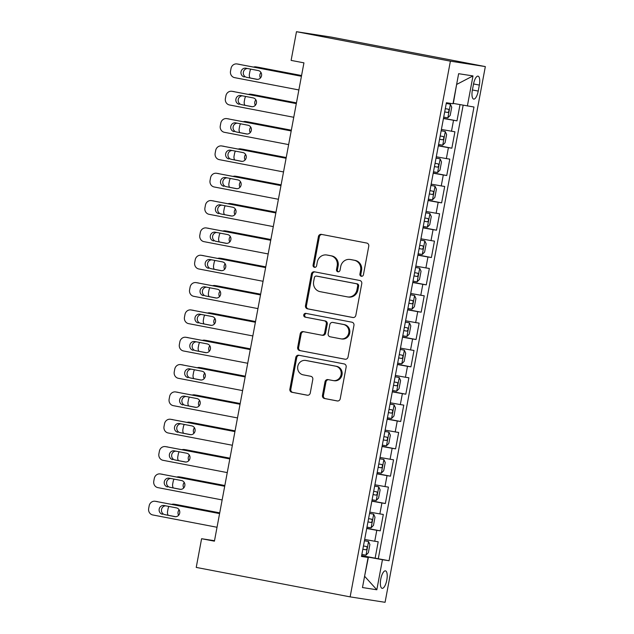 <?xml version="1.0" encoding="UTF-8"?>
<svg xmlns="http://www.w3.org/2000/svg" width="634" height="634" viewBox="0 0 634 634"><rect width="100%" height="100%" fill="white"/><g stroke="black" fill="none" stroke-linecap="round" stroke-linejoin="round"><path stroke-width="0.95" d="M361.325 276.273A1.91 1.791 -81.2 0 0 363.433 274.728L368.766 246.222A2.726 2.56 -81.2 0 0 366.753 243.06L321.43 234.382A2.726 2.56 -81.2 0 0 318.411 236.585L313.077 265.091A1.91 1.791 -81.2 0 0 314.551 267.318A1.91 1.791 -81.2 0 0 316.604 265.765L317.293 262.072A8.733 8.202 -81.2 0 1 326.692 254.987A8.733 8.202 -81.2 0 1 326.954 255.034L330.734 255.756A8.733 8.202 -81.2 0 1 337.185 265.884L336.495 269.569A1.91 1.791 -81.2 0 0 337.962 271.796A1.91 1.791 -81.2 0 0 340.022 270.25L340.712 266.557A8.733 8.202 -81.2 0 1 350.103 259.472A8.733 8.202 -81.2 0 1 350.372 259.512L354.152 260.241A8.733 8.202 -81.2 0 1 360.603 270.369L359.914 274.054A1.91 1.791 -81.2 0 0 361.325 276.273M386.803 580.07A8.9 3.059 100.8 0 0 385.456 570.862A8.9 3.059 100.8 0 0 380.765 579.127A8.9 3.059 100.8 0 0 382.112 588.336A8.9 3.059 100.8 0 0 386.803 580.07M322.476 395.347A2.726 2.56 -81.2 0 0 324.489 398.509L337.209 400.95A2.726 2.56 -81.2 0 0 340.228 398.746L346.148 367.086A2.726 2.56 -81.2 0 0 344.135 363.924L298.812 355.246A2.726 2.56 -81.2 0 0 295.793 357.449L289.873 389.102A2.726 2.56 -81.2 0 0 291.886 392.272L307.244 395.212A2.726 2.56 -81.2 0 0 310.264 393.009L312.8 379.457A2.726 2.56 -81.2 0 0 310.787 376.295L303.171 374.837A7.299 6.855 -81.2 0 1 297.758 366.492A7.299 6.855 -81.2 0 1 305.628 360.445A7.299 6.855 -81.2 0 1 305.857 360.484L335.687 366.198A7.299 6.855 -81.2 0 1 341.1 374.543A7.299 6.855 -81.2 0 1 333.23 380.59A7.299 6.855 -81.2 0 1 333.001 380.551L328.032 379.6A2.726 2.56 -81.2 0 0 325.012 381.795L322.476 395.347L323.419 395.489A2.726 2.56 -81.2 0 0 325.432 398.659L337.605 400.989M450.394 61.165L296.482 31.7L291.117 60.396L303.94 62.853L214.427 541.167L201.596 538.718L196.231 567.414L350.134 596.879L450.394 61.165L485.335 66.586L385.076 602.3L350.134 596.879M352.821 317.507A2.726 2.56 -81.2 0 0 355.84 315.312L361.768 283.652A2.726 2.56 -81.2 0 0 359.747 280.49L314.432 271.812A2.726 2.56 -81.2 0 0 311.413 274.007L305.485 305.667A2.726 2.56 -81.2 0 0 307.498 308.829L352.987 317.539M353.954 325.369L348.034 357.029A2.726 2.56 -81.2 0 1 345.015 359.224L299.692 350.554A2.726 2.56 -81.2 0 1 297.679 347.384L300.215 333.841A2.726 2.56 -81.2 0 1 303.234 331.637L321.612 335.156A2.726 2.56 -81.2 0 0 324.632 332.953L326.312 323.966A2.726 2.56 -81.2 0 0 324.299 320.804L305.16 317.135A1.91 1.791 -81.2 0 1 303.749 314.955A1.91 1.791 -81.2 0 1 305.865 313.386L351.941 322.207A2.726 2.56 -81.2 0 1 353.954 325.369M361.649 555.598L375.13 558.174L378.197 541.777L374.749 541.246L376.794 530.309L366.721 528.51M366.761 528.265L380.241 530.848L383.308 514.443L379.869 513.912L381.914 502.976L371.833 501.177M371.881 500.931L385.361 503.515L388.428 487.11L384.981 486.579L387.025 475.643L376.953 473.844M376.992 473.598L390.473 476.182L393.54 459.777L390.092 459.246L392.145 448.309L382.064 446.51M382.112 446.265L395.592 448.848L398.659 432.451L395.212 431.912L397.256 420.984L387.176 419.177M387.223 418.931L400.704 421.515L403.771 405.118L400.323 404.579L402.368 393.651L392.295 391.844M392.343 391.606L405.815 394.182L408.89 377.785L405.443 377.246L407.488 366.317L397.407 364.518M397.455 364.273L410.935 366.848L414.002 350.451L410.555 349.92L412.599 338.984L402.527 337.185M402.574 336.939L416.047 339.515L419.122 323.118L415.674 322.587L417.719 311.651L407.638 309.852M407.686 309.606L421.166 312.19L424.233 295.785L420.786 295.254L422.83 284.317L412.758 282.518M412.797 282.273L426.278 284.856L429.345 268.451L425.897 267.92L427.95 256.984L417.869 255.185M417.917 254.939L431.397 257.523L434.464 241.118L431.017 240.587L433.062 229.651L422.989 227.852M423.029 227.606L436.509 230.19L439.576 213.793L436.129 213.254L438.181 202.325L428.101 200.518M428.148 200.273L441.629 202.856L444.696 186.459L441.248 185.921L443.293 174.992L433.212 173.185M433.26 172.947L446.74 175.523L449.807 159.126L446.36 158.587L448.404 147.659L438.332 145.86M438.379 145.614L451.852 148.19L454.927 131.793L441.399 129.455M473.495 84.156L472.37 90.171A8.622 2.964 100.8 0 0 473.669 99.094A8.622 2.964 100.8 0 0 478.218 91.074L479.344 85.067A8.622 2.964 100.8 0 0 478.044 76.143A8.622 2.964 100.8 0 0 473.495 84.156M375.13 558.174L389.062 560.733L473.978 107.011L453.08 103.39M389.062 560.733L382.453 559.703L376.826 589.771L362.474 587.544L368.1 557.476L361.491 556.454L446.399 102.74L453.009 103.762L458.636 73.695L472.996 75.921L467.369 105.989M443.491 118.281L456.971 120.856L443.443 118.526M451.852 148.19L448.404 147.659M446.74 175.523L443.293 174.992M441.629 202.856L438.181 202.325M436.509 230.19L433.062 229.651M431.397 257.523L427.95 256.984M426.278 284.856L422.83 284.317M421.166 312.19L417.719 311.651M416.047 339.515L412.599 338.984M410.935 366.848L407.488 366.317M405.815 394.182L402.368 393.651M400.704 421.515L397.256 420.984M395.592 448.848L392.145 448.309M390.473 476.182L387.025 475.643M385.361 503.515L381.914 502.976M380.241 530.848L376.794 530.309M378.292 558.665L463.153 105.22M456.971 120.856L460.007 104.65M364.59 576.243L368.417 557.151L361.602 555.852M453.326 103.437L456.662 84.267M296.482 31.7L331.423 37.121L485.335 66.586M214.506 540.715L201.596 538.718M364.59 576.251L376.826 589.771M361.554 556.089L368.1 557.476M436.287 156.788L446.36 158.587M431.168 184.122L441.248 185.921M426.056 211.455L436.129 213.254M420.936 238.788L431.017 240.587M415.825 266.122L425.897 267.92M410.705 293.447L420.786 295.254M405.594 320.78L415.674 322.587M400.482 348.114L410.555 349.92M395.362 375.447L405.443 377.246M390.251 402.78L400.323 404.579M385.131 430.114L395.212 431.912M380.02 457.447L390.092 459.246M374.9 484.78L384.981 486.579M369.788 512.106L379.869 513.912M364.677 539.439L374.749 541.246M368.417 557.151L382.453 559.703M456.908 84.306L472.996 75.921M361.863 276.289A1.91 1.791 -81.2 0 1 360.857 274.205L361.546 270.512A8.733 8.202 -81.2 0 0 355.095 260.384L354.152 260.241M350.103 259.472L351.054 259.615A8.733 8.202 -81.2 0 1 351.315 259.663L355.095 260.384M326.692 254.987L327.635 255.13A8.733 8.202 -81.2 0 1 327.905 255.177L331.677 255.898A8.733 8.202 -81.2 0 1 338.128 266.026L337.439 269.719A1.91 1.791 -81.2 0 0 338.445 271.804M321.977 234.485A2.726 2.56 -81.2 0 0 319.362 236.728L314.02 265.234A1.91 1.791 -81.2 0 0 315.035 267.318M314.971 271.915A2.726 2.56 -81.2 0 0 312.356 274.157L306.428 305.81A2.726 2.56 -81.2 0 0 308.441 308.98L353.225 317.555M357.687 285.926A1.91 1.791 -81.2 0 0 356.276 283.715L316.493 276.091A1.91 1.791 -81.2 0 0 314.385 277.637L313.656 281.528A8.733 8.202 -81.2 0 0 320.107 291.656L347.297 296.863A8.733 8.202 -81.2 0 0 347.567 296.91A8.733 8.202 -81.2 0 0 356.958 289.817L357.687 285.926L358.63 286.077A1.91 1.791 -81.2 0 0 357.219 283.858L356.276 283.715M317.325 276.226A1.91 1.791 -81.2 0 1 317.444 276.242L357.219 283.858M347.567 296.91L348.51 297.053A8.733 8.202 -81.2 0 0 357.901 289.96L356.958 289.817M358.63 286.077L357.901 289.96M345.411 359.272L299.692 350.554M303.773 331.74A2.726 2.56 -81.2 0 0 301.158 333.983L298.622 347.535A2.726 2.56 -81.2 0 0 300.635 350.697M321.779 335.18L322.555 335.299A2.726 2.56 -81.2 0 0 325.575 333.104L327.263 324.117A2.726 2.56 -81.2 0 0 325.242 320.947L305.16 317.135M306.476 313.497A1.91 1.791 -81.2 0 0 306.111 317.285M340.688 338.81A7.299 6.855 -81.2 0 0 340.91 338.849A7.299 6.855 -81.2 0 0 348.787 332.802A7.299 6.855 -81.2 0 0 343.374 324.457L332.858 322.444A2.726 2.56 -81.2 0 0 329.839 324.64L328.158 333.627A2.726 2.56 -81.2 0 0 330.171 336.797L340.688 338.81M341.631 338.952A7.299 6.855 -81.2 0 0 341.853 338.992A7.299 6.855 -81.2 0 0 349.73 332.945A7.299 6.855 -81.2 0 0 344.317 324.6L343.374 324.457M333.635 322.563A2.726 2.56 -81.2 0 1 333.801 322.587L344.317 324.6M328.578 379.703A2.726 2.56 -81.2 0 0 325.955 381.945L323.419 395.489M333.952 380.693A7.299 6.855 -81.2 0 0 334.173 380.733A7.299 6.855 -81.2 0 0 342.051 374.686A7.299 6.855 -81.2 0 0 336.638 366.341L335.687 366.198M305.628 360.445L306.571 360.595A7.299 6.855 -81.2 0 1 306.801 360.627L336.638 366.341M299.359 355.349A2.726 2.56 -81.2 0 0 296.736 357.592L290.816 389.252A2.726 2.56 -81.2 0 0 292.829 392.414L307.648 395.251M443.705 117.124L447.794 117.845L450.195 115.404L451.733 107.201L450.354 104.174L446.265 103.461M450.354 104.174L446.273 103.413M301.562 75.533L258.426 67.275A5.563 5.223 98.8 0 0 258.078 67.22M253.655 67.045A5.563 5.223 -81.2 0 1 256.065 66.911L301.546 75.62M444.68 111.933L447.747 112.48C449.094 111.584 449.3 110.49 448.357 109.199L445.29 108.652M260.986 72.506A4.446 4.176 -81.2 0 0 260.471 77.942M250.842 69.146A5.563 5.223 -81.2 0 0 249.907 71.388L249.4 74.123A5.563 5.223 -81.2 0 0 249.986 77.95M298.868 89.949L234.62 77.641A5.563 5.223 -81.2 0 1 230.507 71.198L231.022 68.464A5.563 5.223 -81.2 0 1 237.171 63.979L301.427 76.278M301.443 76.199L237.171 63.979M244.312 76.952A4.446 4.176 98.8 0 1 241.015 71.864A4.446 4.176 98.8 0 1 245.952 68.21L258.26 70.564A4.446 4.176 98.8 0 1 261.557 75.652A4.446 4.176 98.8 0 1 256.627 79.313L246.674 77.316A4.446 4.176 98.8 0 1 247.498 68.504M257.436 79.377L246.674 77.316M438.593 144.457L442.683 145.178L445.084 142.737L446.621 134.535L445.242 131.507L441.153 130.794M445.242 131.507L441.161 130.747M296.45 102.867L253.307 94.609A5.563 5.223 98.8 0 0 252.966 94.553M248.536 94.379A5.563 5.223 -81.2 0 1 250.945 94.244L296.435 102.946M439.56 139.266L442.627 139.813C443.982 138.917 444.188 137.824 443.245 136.532L440.178 135.985M255.874 99.839A4.446 4.176 -81.2 0 0 255.359 105.276M245.73 96.479A5.563 5.223 -81.2 0 0 244.795 98.722L244.28 101.456A5.563 5.223 -81.2 0 0 244.867 105.284M433.474 171.79L437.571 172.511L439.972 170.07L441.502 161.868L440.123 158.841L436.034 158.128M440.123 158.841L436.041 158.08M291.339 130.2L248.195 121.942A5.563 5.223 98.8 0 0 247.854 121.887M243.424 121.712A5.563 5.223 -81.2 0 1 245.833 121.57L291.323 130.279M434.449 166.599L437.515 167.146C438.871 166.243 439.069 165.157 438.126 163.865L435.059 163.318M250.755 127.172A4.446 4.176 -81.2 0 0 250.24 132.609M240.611 123.804A5.563 5.223 -81.2 0 0 239.676 126.055L239.169 128.789A5.563 5.223 -81.2 0 0 239.755 132.617M428.362 199.124L432.451 199.845L434.853 197.404L436.39 189.201L435.011 186.174L430.922 185.461M435.011 186.174L430.93 185.413M286.219 157.533L243.076 149.267A5.563 5.223 98.8 0 0 242.735 149.22M238.305 149.045A5.563 5.223 -81.2 0 1 240.714 148.903L286.203 157.612M429.337 193.933L432.396 194.48C433.751 193.576 433.957 192.482 433.014 191.199L429.947 190.652M245.643 154.506A4.446 4.176 -81.2 0 0 245.128 159.934M235.499 151.138A5.563 5.223 -81.2 0 0 234.564 153.388L234.049 156.123A5.563 5.223 -81.2 0 0 234.643 159.95M423.25 226.457L427.34 227.17L429.741 224.737L431.271 216.535L429.892 213.507L425.802 212.794M429.892 213.507L425.81 212.739M281.108 184.866L237.964 176.601A5.563 5.223 98.8 0 0 237.623 176.553M233.193 176.379A5.563 5.223 -81.2 0 1 235.602 176.236L281.092 184.946M424.217 221.266L427.284 221.813C428.639 220.909 428.838 219.816 427.895 218.532L424.835 217.985M240.532 181.831A4.446 4.176 -81.2 0 0 240.009 187.268M230.38 178.471A5.563 5.223 -81.2 0 0 229.453 180.722L228.937 183.456A5.563 5.223 -81.2 0 0 229.524 187.284M293.756 117.282L229.5 104.975A5.563 5.223 -81.2 0 1 225.395 98.532L225.91 95.797A5.563 5.223 -81.2 0 1 232.06 91.312L296.308 103.611M296.324 103.532L232.06 91.312M239.2 104.285A4.446 4.176 98.8 0 1 235.896 99.197A4.446 4.176 98.8 0 1 240.833 95.536L253.148 97.898A4.446 4.176 98.8 0 1 256.445 102.985A4.446 4.176 98.8 0 1 251.508 106.639L241.554 104.65A4.446 4.176 98.8 0 1 242.386 95.837M252.316 106.71L241.554 104.65M288.636 144.607L224.388 132.308A5.563 5.223 -81.2 0 1 220.283 125.857L220.791 123.131A5.563 5.223 -81.2 0 1 226.948 118.645L291.196 130.945M291.212 130.866L226.948 118.645M234.081 131.618A4.446 4.176 98.8 0 1 230.784 126.531A4.446 4.176 98.8 0 1 235.721 122.869L248.029 125.231A4.446 4.176 98.8 0 1 251.333 130.319A4.446 4.176 98.8 0 1 246.396 133.972L236.442 131.983A4.446 4.176 98.8 0 1 237.267 123.17M247.205 134.043L236.442 131.983M283.525 171.941L219.269 159.641A5.563 5.223 -81.2 0 1 215.164 153.19L215.679 150.456A5.563 5.223 -81.2 0 1 221.829 145.978L286.085 158.278M286.092 158.191L221.829 145.978M228.969 158.952A4.446 4.176 98.8 0 1 225.664 153.864A4.446 4.176 98.8 0 1 230.602 150.203L242.917 152.564A4.446 4.176 98.8 0 1 246.214 157.644A4.446 4.176 98.8 0 1 241.277 161.305L231.331 159.316A4.446 4.176 98.8 0 1 232.155 150.504M242.093 161.377L231.331 159.316M278.405 199.274L214.157 186.975A5.563 5.223 -81.2 0 1 210.052 180.524L210.559 177.789A5.563 5.223 -81.2 0 1 216.717 173.312L280.965 185.611M280.981 185.524L216.717 173.312M223.85 186.285A4.446 4.176 98.8 0 1 220.553 181.197A4.446 4.176 98.8 0 1 225.49 177.536L237.798 179.89A4.446 4.176 98.8 0 1 241.102 184.977A4.446 4.176 98.8 0 1 236.165 188.639L226.211 186.65A4.446 4.176 98.8 0 1 227.035 177.829M236.973 188.71L226.211 186.65M418.131 253.79L422.22 254.503L424.621 252.063L426.159 243.868L424.78 240.841L420.691 240.12M424.78 240.841L420.699 240.072M275.988 212.192L232.844 203.934A5.563 5.223 98.8 0 0 232.504 203.886M228.082 203.712A5.563 5.223 -81.2 0 1 230.483 203.569L275.972 212.279M419.106 248.599L422.173 249.146C423.52 248.243 423.726 247.149 422.783 245.865L419.716 245.318M235.412 209.165A4.446 4.176 -81.2 0 0 234.897 214.601M225.268 205.804A5.563 5.223 -81.2 0 0 224.333 208.055L223.826 210.789A5.563 5.223 -81.2 0 0 224.412 214.617M273.294 226.607L209.038 214.308A5.563 5.223 -81.2 0 1 204.933 207.857L205.448 205.123A5.563 5.223 -81.2 0 1 211.597 200.637L275.853 212.945M275.869 212.858L211.597 200.637M218.738 213.618A4.446 4.176 98.8 0 1 215.441 208.531A4.446 4.176 98.8 0 1 220.37 204.869L232.686 207.223A4.446 4.176 98.8 0 1 235.983 212.311A4.446 4.176 98.8 0 1 231.045 215.972L221.1 213.983A4.446 4.176 98.8 0 1 221.924 205.162M231.862 216.043L221.1 213.983M413.019 281.124L417.109 281.837L419.51 279.396L421.039 271.201L419.66 268.174L415.571 267.453M419.66 268.174L415.579 267.405M270.877 239.525L227.733 231.267A5.563 5.223 98.8 0 0 227.392 231.212M222.962 231.045A5.563 5.223 -81.2 0 1 225.371 230.903L270.861 239.612M413.986 275.925L417.053 276.472C418.408 275.576 418.614 274.482 417.671 273.199L414.604 272.652M230.3 236.498A4.446 4.176 -81.2 0 0 229.785 241.934M220.149 233.138A5.563 5.223 -81.2 0 0 219.221 235.388L218.706 238.122A5.563 5.223 -81.2 0 0 219.293 241.95M268.174 253.941L203.926 241.641A5.563 5.223 -81.2 0 1 199.821 235.19L200.328 232.456A5.563 5.223 -81.2 0 1 206.486 227.971L270.734 240.278M270.75 240.191L206.486 227.971M213.618 240.944A4.446 4.176 98.8 0 1 210.322 235.864A4.446 4.176 98.8 0 1 215.259 232.202L227.574 234.556A4.446 4.176 98.8 0 1 230.871 239.644A4.446 4.176 98.8 0 1 225.934 243.305L215.98 241.316A4.446 4.176 98.8 0 1 216.804 232.496M226.742 243.377L215.98 241.316M407.9 308.457L411.989 309.17L414.39 306.729L415.928 298.527L414.549 295.507L410.46 294.786M414.549 295.507L410.467 294.739M265.757 266.859L222.621 258.601A5.563 5.223 98.8 0 0 222.272 258.545M217.85 258.371A5.563 5.223 -81.2 0 1 220.26 258.236L265.741 266.946M408.875 303.258L411.941 303.805C413.289 302.909 413.495 301.816 412.552 300.524L409.485 299.977M225.181 263.831A4.446 4.176 -81.2 0 0 224.666 269.268M215.037 260.471A5.563 5.223 -81.2 0 0 214.102 262.722L213.595 265.448A5.563 5.223 -81.2 0 0 214.181 269.284M263.062 281.274L198.814 268.974A5.563 5.223 -81.2 0 1 194.701 262.524L195.217 259.789A5.563 5.223 -81.2 0 1 201.366 255.304L265.622 267.603M265.638 267.524L201.366 255.304M208.507 268.277A4.446 4.176 98.8 0 1 205.21 263.189A4.446 4.176 98.8 0 1 210.139 259.536L222.455 261.89A4.446 4.176 98.8 0 1 225.752 266.977A4.446 4.176 98.8 0 1 220.822 270.639L210.868 268.642A4.446 4.176 98.8 0 1 211.693 259.829M221.631 270.702L210.868 268.642M402.788 335.782L406.877 336.503L409.279 334.063L410.816 325.86L409.437 322.833L405.34 322.12M409.437 322.833L405.356 322.072M260.645 294.192L217.502 285.934A5.563 5.223 98.8 0 0 217.161 285.879M212.731 285.704A5.563 5.223 -81.2 0 1 215.14 285.569L260.629 294.279M403.755 330.591L406.822 331.138C408.177 330.243 408.383 329.149 407.44 327.857L404.373 327.31M220.069 291.164A4.446 4.176 -81.2 0 0 219.554 296.601M209.925 287.804A5.563 5.223 -81.2 0 0 208.99 290.047L208.475 292.781A5.563 5.223 -81.2 0 0 209.061 296.609M257.951 308.607L193.695 296.3A5.563 5.223 -81.2 0 1 189.59 289.857L190.097 287.123A5.563 5.223 -81.2 0 1 196.255 282.637L260.503 294.937M260.519 294.858L196.255 282.637M203.387 295.61A4.446 4.176 98.8 0 1 200.09 290.523A4.446 4.176 98.8 0 1 205.028 286.869L217.343 289.223A4.446 4.176 98.8 0 1 220.64 294.311A4.446 4.176 98.8 0 1 215.703 297.972L205.749 295.975A4.446 4.176 98.8 0 1 206.581 287.162M216.511 298.035L205.749 295.975M397.669 363.116L401.758 363.837L404.159 361.396L405.697 353.193L404.318 350.166L400.228 349.453M404.318 350.166L400.236 349.405M255.526 321.525L212.39 313.267A5.563 5.223 98.8 0 0 212.041 313.212M207.619 313.037A5.563 5.223 -81.2 0 1 210.028 312.903L255.518 321.604M398.643 357.925L401.71 358.472C403.058 357.576 403.264 356.482 402.321 355.191L399.254 354.644M214.95 318.498A4.446 4.176 -81.2 0 0 214.435 323.934M204.806 315.138A5.563 5.223 -81.2 0 0 203.871 317.38L203.363 320.115A5.563 5.223 -81.2 0 0 203.95 323.942M252.831 335.941L188.583 323.633A5.563 5.223 -81.2 0 1 184.47 317.19L184.985 314.456A5.563 5.223 -81.2 0 1 191.135 309.971L255.391 322.27M255.407 322.191L191.135 309.971M198.276 322.944A4.446 4.176 98.8 0 1 194.979 317.856A4.446 4.176 98.8 0 1 199.916 314.195L212.224 316.556A4.446 4.176 98.8 0 1 215.52 321.644A4.446 4.176 98.8 0 1 210.591 325.297L200.637 323.308A4.446 4.176 98.8 0 1 201.461 314.496M211.399 325.369L200.637 323.308M392.557 390.449L396.646 391.17L399.048 388.729L400.585 380.527L399.206 377.499L395.117 376.786M399.206 377.499L395.125 376.739M250.414 348.858L207.27 340.601A5.563 5.223 98.8 0 0 206.93 340.545M202.5 340.371A5.563 5.223 -81.2 0 1 204.909 340.228L250.398 348.938M393.532 385.258L396.591 385.805C397.946 384.909 398.152 383.816 397.209 382.524L394.142 381.977M209.838 345.831A4.446 4.176 -81.2 0 0 209.323 351.268M199.694 342.471A5.563 5.223 -81.2 0 0 198.759 344.714L198.244 347.448A5.563 5.223 -81.2 0 0 198.83 351.276M247.72 363.266L183.464 350.967A5.563 5.223 -81.2 0 1 179.359 344.516L179.874 341.789A5.563 5.223 -81.2 0 1 186.024 337.304L250.272 349.603M250.287 349.524L186.024 337.304M193.164 350.277A4.446 4.176 98.8 0 1 189.859 345.189A4.446 4.176 98.8 0 1 194.797 341.528L207.112 343.89A4.446 4.176 98.8 0 1 210.409 348.977A4.446 4.176 98.8 0 1 205.471 352.631L195.526 350.642A4.446 4.176 98.8 0 1 196.35 341.829M206.288 352.702L195.526 350.642M387.437 417.782L391.535 418.503L393.936 416.062L395.465 407.86L394.086 404.833L389.997 404.12M394.086 404.833L390.005 404.072M245.303 376.192L202.159 367.926A5.563 5.223 98.8 0 0 201.818 367.878M197.388 367.704A5.563 5.223 -81.2 0 1 199.797 367.562L245.287 376.271M388.412 412.591L391.479 413.138C392.834 412.235 393.032 411.141 392.089 409.857L389.03 409.31M204.719 373.164A4.446 4.176 -81.2 0 0 204.203 378.593M194.575 369.796A5.563 5.223 -81.2 0 0 193.639 372.047L193.132 374.781A5.563 5.223 -81.2 0 0 193.719 378.609M242.6 390.599L178.352 378.3A5.563 5.223 -81.2 0 1 174.247 371.849L174.754 369.115A5.563 5.223 -81.2 0 1 180.912 364.637L245.16 376.937M245.176 376.85L180.912 364.637M188.044 377.61A4.446 4.176 98.8 0 1 184.748 372.523A4.446 4.176 98.8 0 1 189.685 368.861L201.992 371.223A4.446 4.176 98.8 0 1 205.297 376.303A4.446 4.176 98.8 0 1 200.36 379.964L190.406 377.975A4.446 4.176 98.8 0 1 191.23 369.162M201.168 380.035L190.406 377.975M382.326 445.116L386.415 445.829L388.816 443.396L390.354 435.193L388.975 432.166L384.886 431.453M388.975 432.166L384.893 431.397M240.183 403.525L197.039 395.259A5.563 5.223 98.8 0 0 196.698 395.212M192.268 395.037A5.563 5.223 -81.2 0 1 194.678 394.895L240.167 403.604M383.301 439.925L386.368 440.471C387.715 439.568 387.921 438.474 386.978 437.191L383.911 436.644M199.607 400.49A4.446 4.176 -81.2 0 0 199.092 405.926M189.463 397.13A5.563 5.223 -81.2 0 0 188.528 399.38L188.013 402.114A5.563 5.223 -81.2 0 0 188.607 405.942M237.488 417.933L173.233 405.633A5.563 5.223 -81.2 0 1 169.127 399.182L169.643 396.448A5.563 5.223 -81.2 0 1 175.792 391.971L240.048 404.27M240.064 404.183L175.792 391.971M182.933 404.944A4.446 4.176 98.8 0 1 179.628 399.856A4.446 4.176 98.8 0 1 184.565 396.195L196.881 398.548A4.446 4.176 98.8 0 1 200.178 403.636A4.446 4.176 98.8 0 1 195.24 407.297L185.294 405.308A4.446 4.176 98.8 0 1 186.119 396.488M196.057 407.369L185.294 405.308M377.214 472.449L381.303 473.162L383.705 470.721L385.234 462.527L383.855 459.499L379.766 458.778M383.855 459.499L379.774 458.731M235.071 430.858L191.928 422.593A5.563 5.223 98.8 0 0 191.587 422.545M187.157 422.371A5.563 5.223 -81.2 0 1 189.566 422.228L235.056 430.938M378.181 467.258L381.248 467.805C382.603 466.901 382.801 465.808 381.866 464.524L378.799 463.977M194.495 427.823A4.446 4.176 -81.2 0 0 193.972 433.26M184.343 424.463A5.563 5.223 -81.2 0 0 183.416 426.714L182.901 429.448A5.563 5.223 -81.2 0 0 183.488 433.276M232.369 445.266L168.121 432.967A5.563 5.223 -81.2 0 1 164.016 426.516L164.523 423.781A5.563 5.223 -81.2 0 1 170.681 419.296L234.929 431.603M234.945 431.516L170.681 419.296M177.813 432.277A4.446 4.176 98.8 0 1 174.516 427.189A4.446 4.176 98.8 0 1 179.454 423.528L191.761 425.882A4.446 4.176 98.8 0 1 195.066 430.969A4.446 4.176 98.8 0 1 190.129 434.631L180.175 432.642A4.446 4.176 98.8 0 1 180.999 423.821M190.937 434.702L180.175 432.642M372.095 499.782L376.184 500.495L378.585 498.055L380.123 489.86L378.744 486.833L374.654 486.112M378.744 486.833L374.662 486.064M229.952 458.184L186.808 449.926A5.563 5.223 98.8 0 0 186.467 449.871M182.045 449.704A5.563 5.223 -81.2 0 1 184.454 449.561L229.936 458.271M373.069 494.583L376.136 495.13C377.484 494.235 377.69 493.141 376.747 491.857L373.68 491.31M189.376 455.157A4.446 4.176 -81.2 0 0 188.861 460.593M179.232 451.796A5.563 5.223 -81.2 0 0 178.297 454.047L177.789 456.781A5.563 5.223 -81.2 0 0 178.376 460.609M227.257 472.599L163.009 460.3A5.563 5.223 -81.2 0 1 158.896 453.849L159.411 451.115A5.563 5.223 -81.2 0 1 165.561 446.629L229.817 458.937M229.833 458.85L165.561 446.629M172.702 459.602A4.446 4.176 98.8 0 1 169.405 454.523A4.446 4.176 98.8 0 1 174.334 450.861L186.65 453.215A4.446 4.176 98.8 0 1 189.946 458.303A4.446 4.176 98.8 0 1 185.009 461.964L175.063 459.975A4.446 4.176 98.8 0 1 175.887 451.154M185.825 462.035L175.063 459.975M366.983 527.116L371.072 527.829L373.474 525.388L375.003 517.186L373.632 514.166L369.535 513.445M373.632 514.166L369.551 513.397M224.84 485.517L181.696 477.259A5.563 5.223 98.8 0 0 181.356 477.204M176.926 477.03A5.563 5.223 -81.2 0 1 179.335 476.895L224.824 485.604M367.95 521.917L371.017 522.464C372.372 521.568 372.578 520.474 371.635 519.183L368.568 518.636M184.264 482.49A4.446 4.176 -81.2 0 0 183.749 487.926M174.12 479.13A5.563 5.223 -81.2 0 0 173.185 481.38L172.67 484.107A5.563 5.223 -81.2 0 0 173.256 487.942M222.146 499.933L157.89 487.633A5.563 5.223 -81.2 0 1 153.785 481.182L154.292 478.448A5.563 5.223 -81.2 0 1 160.45 473.963L224.698 486.262M224.713 486.183L160.45 473.963M167.582 486.936A4.446 4.176 98.8 0 1 164.285 481.848A4.446 4.176 98.8 0 1 169.223 478.194L181.538 480.548A4.446 4.176 98.8 0 1 184.835 485.636A4.446 4.176 98.8 0 1 179.898 489.297L169.944 487.3A4.446 4.176 98.8 0 1 170.776 478.488M180.706 489.361L169.944 487.3M361.863 554.441L365.953 555.162L368.354 552.721L369.891 544.519L368.512 541.491L364.423 540.778M368.512 541.491L364.431 540.731M219.721 512.851L176.585 504.593A5.563 5.223 98.8 0 0 176.236 504.537M171.814 504.363A5.563 5.223 -81.2 0 1 174.223 504.228L219.705 512.938M362.838 549.25L365.905 549.797C367.252 548.901 367.458 547.808 366.515 546.516L363.448 545.969M179.145 509.823A4.446 4.176 -81.2 0 0 178.63 515.26M169.001 506.463A5.563 5.223 -81.2 0 0 168.065 508.706L167.558 511.44A5.563 5.223 -81.2 0 0 168.145 515.268M217.026 527.266L152.778 514.959A5.563 5.223 -81.2 0 1 148.665 508.516L149.18 505.781A5.563 5.223 -81.2 0 1 155.33 501.296L219.586 513.595M219.602 513.516L155.33 501.296M162.47 514.269A4.446 4.176 98.8 0 1 159.174 509.181A4.446 4.176 98.8 0 1 164.103 505.528L176.418 507.882A4.446 4.176 98.8 0 1 179.715 512.969A4.446 4.176 98.8 0 1 174.786 516.631L164.832 514.634A4.446 4.176 98.8 0 1 165.656 505.821M175.594 516.694L164.832 514.634M451.479 131.262L453.524 120.325M473.535 83.95L479.344 85.067M472.401 89.965L478.218 91.074M361.546 270.512L360.603 270.369M351.315 259.663L350.372 259.512M337.439 269.719L336.495 269.569M338.128 266.026L337.185 265.884M331.677 255.898L330.734 255.756M327.905 255.177L326.954 255.034M314.02 265.234L313.077 265.091M319.362 236.728L318.411 236.585M360.857 274.205L359.914 274.054M308.441 308.98L307.498 308.829M306.428 305.81L305.485 305.667M312.356 274.157L311.413 274.007M317.444 276.242L316.493 276.091M298.622 347.535L297.679 347.384M301.158 333.983L300.215 333.841M325.575 333.104L324.632 332.953M327.263 324.117L326.312 323.966M325.242 320.947L324.299 320.804M333.801 322.587L332.858 322.444M325.955 381.945L325.012 381.795M306.801 360.627L305.857 360.484M292.829 392.414L291.886 392.272M290.816 389.252L289.873 389.102M296.736 357.592L295.793 357.449M325.432 398.659L324.489 398.509M256.065 66.911L258.426 67.275M447.858 117.781L450.394 104.253M444.688 111.893L447.747 112.48M250.945 94.244L253.307 94.609M442.746 145.115L445.274 131.587M439.568 139.226L442.627 139.813M245.833 121.57L248.195 121.942M437.626 172.448L440.162 158.92M434.456 166.56L437.515 167.146M240.714 148.903L243.076 149.267M432.515 199.781L435.043 186.253M429.345 193.893L432.396 194.48M235.602 176.236L237.964 176.601M427.395 227.115L429.931 213.587M424.225 221.226L427.284 221.813M230.483 203.569L232.844 203.934M422.284 254.448L424.812 240.912M419.114 248.56L422.173 249.146M225.371 230.903L227.733 231.267M417.164 281.773L419.7 268.245M413.994 275.885L417.053 276.472M220.26 258.236L222.621 258.601M412.052 309.107L414.588 295.579M408.882 303.218L411.941 303.805M215.14 285.569L217.502 285.934M406.941 336.44L409.469 322.912M403.763 330.552L406.822 331.138M210.028 312.903L212.39 313.267M401.821 363.773L404.357 350.245M398.651 357.885L401.71 358.472M204.909 340.228L207.27 340.601M396.71 391.107L399.238 377.579M393.532 385.218L396.591 385.805M199.797 367.562L202.159 367.926M391.59 418.44L394.126 404.912M388.42 412.552L391.479 413.138M194.678 394.895L197.039 395.259M386.478 445.773L389.007 432.245M383.308 439.885L386.368 440.471M189.566 422.228L191.928 422.593M381.359 473.107L383.895 459.571M378.189 467.218L381.248 467.805M184.454 449.561L186.808 449.926M376.247 500.432L378.775 486.904M373.077 494.544L376.136 495.13M179.335 476.895L181.696 477.259M371.136 527.765L373.664 514.237M367.958 521.877L371.017 522.464M174.223 504.228L176.585 504.593M366.016 555.099L368.552 541.571M362.846 549.21L365.905 549.797M317.38 276.234L316.437 276.083M322.643 335.315L321.7 335.172M341.853 338.992L340.91 338.849M333.722 322.571L332.779 322.429M334.173 380.733L333.23 380.59M255.89 66.879L258.252 67.244M239.367 64.311L237.005 63.947M250.779 94.212L253.14 94.577M245.659 121.546L248.021 121.91M240.548 148.879L242.909 149.244M235.428 176.204L237.79 176.577M234.247 91.645L231.886 91.28M229.136 118.978L226.774 118.613M224.016 146.311L221.662 145.947M218.904 173.645L216.543 173.28M230.316 203.538L232.678 203.902M213.793 200.978L211.431 200.613M225.205 230.871L227.558 231.236M208.673 228.311L206.312 227.947M220.085 258.204L222.447 258.569M203.562 255.645L201.2 255.272M214.974 285.538L217.335 285.902M198.442 282.97L196.08 282.606M209.854 312.871L212.216 313.236M193.33 310.303L190.969 309.939M204.742 340.204L207.104 340.569M188.211 337.637L185.849 337.272M199.623 367.538L201.984 367.902M183.099 364.97L180.738 364.605M194.511 394.863L196.873 395.236M177.988 392.303L175.626 391.939M189.392 422.196L191.753 422.561M172.868 419.637L170.506 419.272M184.28 449.53L186.642 449.894M167.756 446.97L165.395 446.605M179.168 476.863L181.522 477.228M162.637 474.303L160.275 473.931M174.049 504.196L176.41 504.561M157.525 501.629L155.164 501.264"/></g></svg>
